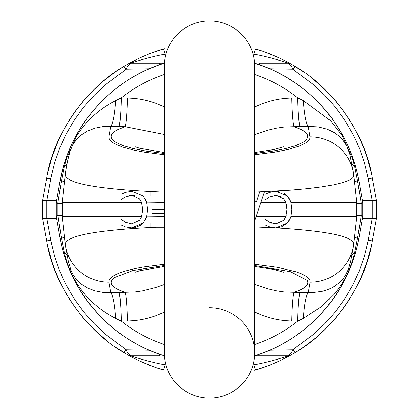 <?xml version="1.0" encoding="UTF-8"?>
<svg xmlns="http://www.w3.org/2000/svg" width="419" height="419" viewBox="0 0 419 419"><rect width="100%" height="100%" fill="white"/><g stroke="black" fill="none" stroke-linecap="round" stroke-linejoin="round"><path stroke-width="0.63" d="M48.023 171.69L51.987 157.193L58.718 139.784M58.938 139.307L63.096 130.843L70.392 118.368L74.425 112.402L83.203 101.084L92.924 90.567L103.598 80.867L115.068 72.131L122.395 67.328M123.61 66.579L127.172 64.479M164.473 48.798L163.53 49.065C152.207 51.862 134.007 60.352 128.125 63.939L138.663 58.477M139.846 57.922L146.493 55.015M153.239 52.406L161.881 49.552M124.207 66.218C84.811 88.629 52.873 135.976 46.708 178.101L42.555 200.659L46.787 200.659L50.987 177.866L54.517 163.169L59.954 147.498L65.94 134.436L73.99 120.52L83.533 107.28L94.49 94.951L106.709 83.753L124.642 70.465L125.999 69.193L127.622 66.317L131.027 63.18A5.908 5.908 0 0 0 128.12 63.939L124.207 66.218A7.144 1.755 -150 0 0 125.999 69.193L149.19 68.789M370.977 247.31L367.013 261.807L360.282 279.216M360.062 279.693L355.904 288.157L348.608 300.633L344.575 306.598L335.797 317.916L326.076 328.433L315.402 338.133L303.932 346.869L296.605 351.672M295.39 352.421L291.828 354.521M254.527 370.202L255.47 369.935C266.793 367.138 284.993 358.648 290.875 355.061L280.337 360.523M279.154 361.078L272.507 363.985M265.761 366.594L257.119 369.448M294.793 352.782C334.189 330.371 366.127 283.024 372.292 240.899L376.445 218.341L372.213 218.341L368.013 241.135L364.483 255.831L359.046 271.502L353.06 284.564L345.01 298.48L335.467 311.72L324.51 324.049L312.291 335.247L294.358 348.535L293.001 349.807L291.378 352.683L287.973 355.82A5.908 5.908 0 0 0 290.88 355.061L294.793 352.782A7.144 1.755 30 0 0 293.001 349.807L269.81 350.211M290.88 63.939A5.908 5.908 0 0 0 287.973 63.18L291.378 66.317L293.001 69.193L294.363 70.471L312.291 83.753L324.51 94.951L335.467 107.28L345.01 120.52L353.06 134.436L356.37 141.282L359.565 148.792L364.53 163.337L368.013 177.866L372.213 200.659L376.445 200.659L372.292 178.101C366.127 135.976 334.179 88.624 294.793 66.218L290.875 63.939C284.972 60.341 266.803 51.867 255.47 49.065L259.696 50.348M269.81 68.789L293.001 69.193A7.149 1.749 -30.1 0 0 294.793 66.218M253.008 53.978L253.835 54.213C264.766 55.905 282.286 61.012 287.979 63.175L258.837 63.175A11.784 2.76 90 0 1 260.335 65.06M258.837 63.175L287.979 63.175A5.892 5.892 0 0 1 290.875 63.939M128.125 63.939L128.125 63.939A5.892 5.892 0 0 1 131.021 63.175L164.321 63.175L131.027 63.175C136.694 61.017 154.244 55.9 165.165 54.213L163.53 49.065M160.163 63.18A11.784 2.76 90 0 0 158.665 65.06M128.12 355.061A5.908 5.908 0 0 0 131.027 355.82L127.622 352.683L125.999 349.807L124.637 348.529L106.709 335.247L94.49 324.049L83.533 311.72L73.99 298.48L65.94 284.564L62.63 277.718L59.435 270.208L54.47 255.663L50.987 241.135L46.787 218.341L42.555 218.341L46.708 240.899C52.873 283.024 84.821 330.376 124.207 352.782L128.125 355.061C134.028 358.659 152.197 367.133 163.53 369.935L159.304 368.652M149.19 350.211L125.999 349.807A7.149 1.749 149.9 0 0 124.207 352.782M165.992 365.022L165.165 364.787C154.234 363.095 136.714 357.988 131.021 355.825L160.163 355.825A11.784 2.76 -90 0 1 158.665 353.94M160.163 355.825L131.021 355.825A5.892 5.892 0 0 1 128.125 355.061M290.875 355.061L290.875 355.061A5.892 5.892 0 0 1 287.979 355.825L254.679 355.825L287.973 355.825C282.306 357.983 264.756 363.1 253.835 364.787L255.47 369.935M362.388 218.336L372.213 218.341M372.213 200.659L362.388 200.664M56.612 200.664L46.787 200.659M46.787 218.341L56.612 218.336M374.382 229.549L373.334 235.227M372.318 178.264L373.334 183.773M376.445 200.659L376.445 218.336M42.555 218.341L42.555 200.664M45.666 235.227L44.618 229.549M42.555 200.659L44.618 189.451M46.682 178.264L50.804 178.85M165.924 364.787L165.165 364.787L163.53 369.935M153.029 366.515L139.726 361.021M127.062 354.458L114.911 346.759M106.358 340.38L92.306 327.815M88.404 323.767L83.103 317.796L73.781 305.676M71.309 302.036L66.495 294.279L59.833 281.62L54.313 268.506L51.977 261.775L48.023 247.31M253.076 54.213L253.835 54.213L255.47 49.065M265.971 52.485L279.274 57.979M291.938 64.542L304.089 72.241M312.642 78.62L326.694 91.185M330.596 95.233L335.897 101.204L345.219 113.324M347.691 116.964L352.505 124.721L359.167 137.38L364.687 150.494L367.023 157.225L370.977 171.69M254.574 355.857C287.989 345.083 314.758 325.312 334.881 296.542A151.898 151.898 0.1 0 0 359.12 236.997C350.043 291.043 309.505 338.044 257.376 354.956L254.574 355.857M59.88 182.003L62.766 168.941L64.631 162.53L66.768 156.24L71.822 144.036L77.918 132.315L81.359 126.638L85.067 121.086L93.159 110.537L102.084 100.801L111.831 91.866L122.4 83.753L127.936 80.06L133.603 76.625L145.314 70.528L157.539 65.469L164.426 63.143C111.009 79.317 69.098 126.962 59.88 182.003L56.303 202.466L59.88 182.003A11.784 0.629 -170.1 0 1 61.253 181.951L57.743 203.603L62.195 203.367M147.656 209.552L146.64 202.099L143.214 195.919L131.838 191.274L125.538 192.305L120.84 194.311L120.84 199.926L124.935 197.092L131.781 195.343L139.49 198.868L141.433 202.105L142.753 209.552L141.512 216.895L139.6 220.242L131.781 223.877L125.192 222.19L120.84 219.237L120.84 224.909L125.538 226.972L131.755 227.889L143.24 223.018L146.65 216.901L147.656 209.552M145.403 199.062L146.545 201.801M146.66 202.168L164.327 202.408M164.327 216.592L146.676 216.822M146.524 217.283L145.388 219.912M143.24 223.018L141.119 224.977M141.014 225.05L135.264 227.559M134.326 227.716L131.755 227.889M130.068 227.826L129.571 227.784M121.211 219.237L125.192 222.19M131.781 223.877L139.6 220.242L141.622 216.597L142.753 209.552L141.554 202.403L139.49 198.868M134.682 195.746L129.953 195.453M129.859 195.464L124.935 197.092M120.84 194.311L125.91 192.185M142.313 195.018L143.214 195.919M146.65 216.901A151.222 1.734 179.7 0 1 141.512 216.895M141.433 202.105A151.222 1.739 0.3 0 1 146.64 202.099M254.673 220.923L256.03 216.906A151.222 1.781 -179.8 0 1 254.673 216.906M254.673 202.094L261.021 202.099L264.457 191.907L259.701 191.907L256.491 201.79L254.673 201.79M254.673 205.802L255.202 205.802L254.673 207.421M256.03 216.906L264.457 191.907M256.491 201.79L257.135 199.816M258.12 196.778L259.701 191.907M290.713 217.283L289.691 219.703L287.434 223.018L290.844 216.885L291.844 209.552L290.938 216.597L356.805 216.607L356.805 202.393L290.922 202.403L291.844 209.552L290.833 202.115L287.403 195.919L289.78 199.434L290.749 201.838M279.358 227.58L275.943 227.889L287.434 223.018L281.055 227.15M269.726 226.972L265.028 224.909L269.726 226.972L275.534 227.889C326.212 230.869 352.306 236.164 353.819 243.769L356.805 216.607L353.819 243.769A43.995 43.183 4.2 0 1 310.086 282.144L309.877 280.358L308.562 278.3L305.77 276.058L301.622 273.89L296.144 271.821L277.32 267.317L254.673 264.279M274.372 227.836L254.673 226.941M265.4 219.237L269.386 222.19L265.028 219.237L265.028 224.909M272.795 223.531L275.974 223.877L269.386 222.19M270.988 222.945L271.915 223.28M282.914 221.159L283.794 220.242L275.974 223.877M286.706 213.009L286.947 209.552L285.706 216.89L283.794 220.242L285.816 216.597L286.371 214.764M285.711 216.869L285.816 216.597L256.135 216.592M281.798 197.139L275.974 195.343L283.679 198.868L285.627 202.11L286.947 209.552M286.706 206.033L285.664 202.199M269.124 197.092L275.974 195.343L269.124 197.092L265.374 199.926L269.124 197.092M265.028 194.311L269.726 192.305L265.028 194.311L265.028 199.926M283.81 193.107L287.403 195.919L276.032 191.274L269.726 192.305L272.869 191.483M276.032 191.274L278.598 191.446M290.844 216.885L285.706 216.89M285.627 202.11L290.833 202.115M150.803 227.26L150.803 223.076L150.803 227.26L164.327 227.26M164.327 223.076L150.803 223.076L164.327 223.076M164.327 209.212L151.977 209.212L151.977 213.391L164.327 213.391M150.803 196.087L164.327 196.087L150.803 196.087L150.803 191.907L150.803 196.087M164.327 74.493C148.614 79.772 134.269 87.561 121.285 97.868L115.654 100.644A31.425 5.091 -88.2 0 1 110.778 126.433L102.723 126.653L95.055 128.114L87.398 131.084L81.328 134.939L76.127 139.972L72.686 145.079L70.052 151.238L68.03 159.063C66.637 165.238 65.123 174.367 65.217 174.854L65.181 175.231C67.689 183.768 99.35 189.325 160.163 191.907L150.803 191.907M164.327 264.279L143.544 266.992C127.187 269.805 116.487 273.261 111.433 277.357L109.961 278.865L109.076 280.494L108.914 282.144L110.778 292.567L102.723 292.347L95.055 290.886L88.084 288.256L81.894 284.491L78.636 281.725L75.451 278.179L73.283 274.984L70.963 270.234L68.234 260.979L65.181 243.769C67.401 235.457 97.711 229.958 156.114 227.26M65.217 244.151L62.195 216.607L141.622 216.597M285.748 202.403L260.917 202.403M254.673 192.059L290.278 190.147L307.085 188.644L321.761 186.832L333.896 184.758L343.376 182.422L349.896 179.882L352.981 177.614L353.741 176.258L353.783 174.849L349.76 153.888L346.707 145.822L342.375 139.386L339.861 136.798L334.718 132.86L327.553 129.298L318.278 126.905L308.216 126.433A31.425 5.091 -91.8 0 1 303.346 100.644L297.715 97.868A31.425 2.336 -90.8 0 0 300.014 126.622L308.216 126.433L310.07 137.83L309.301 139.763L306.305 142.591L298.993 146.179L288.204 149.421L274.241 152.207L254.673 154.721M141.554 202.403L62.195 202.393L65.217 174.849M108.914 282.144A43.995 43.183 175.8 0 1 65.181 243.769L62.195 216.607L62.195 202.393L65.181 175.231M164.327 106.882L156.245 103.414L149.211 101.126L142.062 99.45L134.798 98.386L127.402 97.957A31.425 2.336 -89.2 0 1 125.108 126.711L118.305 129.377L115.167 131.137L112.936 132.933L111.606 134.756L111.192 136.604L111.7 138.459L113.12 140.281L115.445 142.067L122.809 145.513L133.399 148.593L146.985 151.238L164.327 153.459M254.673 153.448L271.931 151.238L285.486 148.598L296.081 145.513L303.429 142.088L305.781 140.302L307.635 137.558L307.735 135.693L306.902 133.839L303.937 131.126L300.847 129.382L294.07 126.706L300.014 126.622M254.673 134.52L268.778 129.932L276.55 128.146L284.192 127.03L294.07 126.706A31.425 2.336 -90.8 0 1 291.771 97.952L284.333 98.392L277.001 99.471L269.763 101.183L262.703 103.503L254.673 106.971M127.402 97.957L121.285 97.868A31.425 2.336 -89.2 0 1 118.986 126.622L125.108 126.711L164.327 134.473M164.327 154.721L144.602 152.181L133.939 150.149L122.311 147.001L114.136 143.487L110.427 140.69L109.019 138.307L108.914 136.856L110.778 126.433L118.986 126.622M353.783 174.849L356.805 202.33L353.819 175.231A43.995 43.183 -4.2 0 0 310.086 136.856M356.805 203.367L361.089 203.639L362.697 202.466L359.12 182.003C349.902 126.962 307.991 79.317 254.574 63.143L267.731 67.909L273.827 70.596L285.559 76.719L296.689 83.821L307.211 91.902L316.989 100.874M356.805 215.633L361.257 215.397L357.747 237.049L354.725 252.353C351.201 268.06 344.334 282.05 334.116 294.332L321.933 306.315L303.346 318.356L297.715 321.132A31.425 2.336 90.8 0 1 300.014 292.378L312.317 292.614L322.122 291.357L327.553 289.702L331.565 287.932L334.718 286.14L339.861 282.202L342.821 279.091L345.167 275.88L348.425 269.239L350.761 260.985L353.783 244.146M254.673 265.552L290.493 271.695L307.127 280.306C309.578 284.58 305.226 288.576 294.07 292.294L300.014 292.378M164.327 312.118L156.245 315.586L149.211 317.874L142.062 319.55L134.798 320.614L127.402 321.043A31.425 2.336 89.2 0 0 125.108 292.289L134.913 291.975L142.46 290.886L155.528 287.57L164.327 284.527M254.673 284.48L268.778 289.068L276.55 290.854L284.192 291.97L294.07 292.294A31.425 2.336 90.8 0 0 291.771 321.048L284.333 320.608L277.001 319.529L269.763 317.817L262.703 315.497L254.673 312.029M254.673 344.507C270.386 339.228 284.731 331.439 297.715 321.132L291.771 321.048M318.608 102.519L325.956 110.679L332.052 118.457L341.862 133.677C350.357 148.808 356.113 164.918 359.12 182.003A11.784 0.629 170.1 0 0 357.747 181.951L354.725 166.647L352.599 158.838L342.192 135.719L330.67 120.824L303.346 100.644M254.673 74.493C270.386 79.772 284.731 87.561 297.715 97.868L291.771 97.952M354.725 166.647A31.425 11.742 -7.6 0 1 351.944 163.771M164.327 344.507C148.614 339.228 134.269 331.439 121.285 321.132L115.654 318.356C103.703 312.375 93.447 304.367 84.884 294.332C74.661 282.039 67.794 268.05 64.275 252.353A31.425 11.742 172.4 0 1 67.056 255.229M115.654 318.356A31.425 5.091 88.2 0 0 110.778 292.567L118.986 292.378A31.425 2.336 89.2 0 1 121.285 321.132L127.402 321.043M64.275 252.353L61.253 237.049A11.784 0.629 170.1 0 1 59.88 236.997C69.098 292.038 111.009 339.683 164.426 355.857C131.011 345.083 104.242 325.312 84.119 296.542A151.898 151.898 -0.1 0 1 59.88 236.997L56.303 216.571M354.725 252.353A31.425 11.742 7.6 0 0 351.944 255.229M303.346 318.356A31.425 5.091 91.8 0 1 308.216 292.567L310.086 282.144M354.469 237.892A31.425 4.342 7.3 0 1 357.747 237.049A11.784 0.629 -170.1 0 0 359.12 236.997L362.697 216.571L361.257 215.397M362.697 216.571L362.697 202.429M361.257 203.603L357.747 181.951A31.425 4.342 -7.3 0 1 354.469 181.108M62.195 215.633L57.911 215.361L57.911 203.639M64.531 237.892A31.425 4.342 172.7 0 0 61.253 237.049L57.911 215.361M57.743 215.397L56.303 216.534L56.303 202.466L57.743 203.603M115.654 100.644C99.387 108.825 86.44 120.515 76.808 135.719L66.396 158.848L64.275 166.647L61.253 181.951A31.425 4.342 -172.7 0 0 64.531 181.108M64.275 166.647A31.425 11.742 -172.4 0 0 67.056 163.771M283.773 146.765L273.403 149.625L254.673 152.516L254.673 66.123A45.173 45.173 0 0 0 209.5 20.95A45.173 45.173 0 0 0 164.327 66.123L164.327 352.877A45.173 45.173 0 0 0 209.5 398.05A45.173 45.173 0 0 1 164.327 352.877A45.173 45.173 0 0 0 209.5 398.05A45.173 45.173 0 0 0 254.673 352.877A45.173 45.173 0 0 1 209.5 398.05M209.5 307.703A45.173 45.173 0 0 1 254.673 352.877L254.673 266.484L273.403 269.375L283.778 272.235M254.673 352.877L254.673 66.123A45.173 45.173 0 0 0 209.5 20.95A45.173 45.173 0 0 0 164.327 66.123M118.986 292.378L125.108 292.289C111.344 287.638 107.819 282.725 114.539 277.546L132.833 270.543L164.327 265.541M368.196 178.85L372.292 178.101M258.837 63.18A11.784 1.351 90 0 1 259.518 64.772M160.163 63.175A11.784 1.351 90 0 0 159.482 64.772M50.804 240.15L46.708 240.899M160.163 355.82A11.784 1.351 -90 0 1 159.482 354.228M368.196 240.15L372.292 240.899M372.219 218.336L372.219 200.664M46.781 218.336L46.781 200.664M253.076 364.787L253.835 364.787L253.008 365.022M165.924 54.213L165.165 54.213L165.992 53.978M361.089 215.361L361.089 203.639M254.673 66.123A45.173 45.173 0 0 0 209.5 20.95M164.327 152.526L139.595 148.226L135.148 146.77M164.327 266.474L139.585 270.779L135.148 272.23"/></g></svg>
